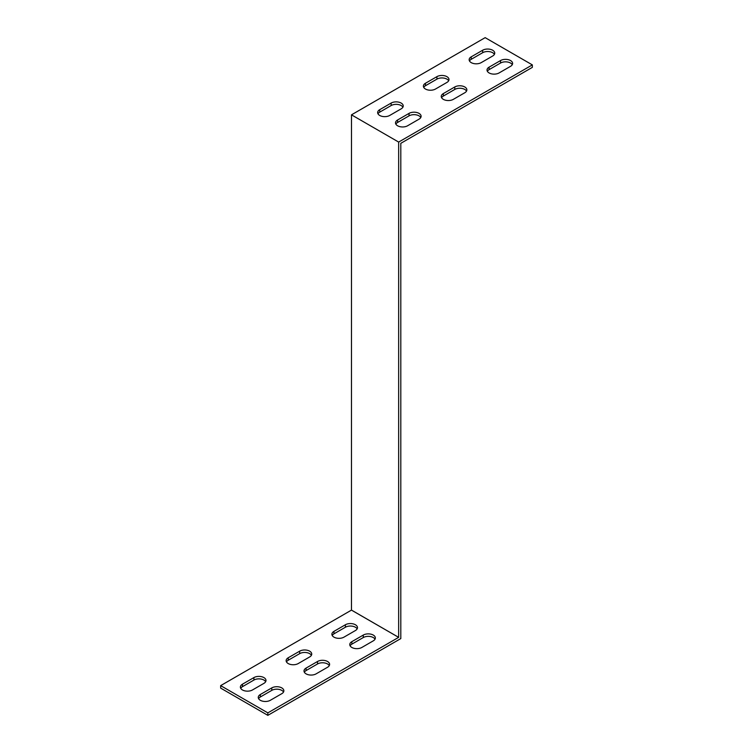 <?xml version="1.0" encoding="UTF-8"?>
<svg xmlns="http://www.w3.org/2000/svg" width="753" height="753" viewBox="0 0 753 753"><rect width="100%" height="100%" fill="white"/><g stroke="black" fill="none" stroke-linecap="round" stroke-linejoin="round"><path stroke-width="1.13" d="M532.343 64.89L485.158 37.65L351.482 114.833L351.463 610.099L398.648 637.339L398.657 142.072L532.343 64.89L532.343 67.365L400.803 143.324L400.803 638.582L267.842 715.35L267.842 712.875L220.657 685.635L351.463 610.118L398.648 637.358L267.842 712.875M267.842 715.35L220.657 688.11L220.657 685.635M351.482 610.09L398.648 637.358M499.098 72.937L510.534 66.33A7.078 4.085 0 0 0 512.614 63.45A7.078 4.085 0 0 0 508.237 59.666A7.078 4.085 0 0 0 500.529 60.56L489.092 67.158A7.078 4.085 0 0 0 487.022 70.048A7.078 4.085 0 0 0 491.389 73.822A7.078 4.085 0 0 0 499.098 72.937M407.599 125.77L419.035 119.162A7.078 4.085 0 0 0 421.106 116.273A7.078 4.085 0 0 0 416.738 112.498A7.078 4.085 0 0 0 409.03 113.383L397.584 119.991A7.078 4.085 0 0 0 395.513 122.88A7.078 4.085 0 0 0 399.881 126.655A7.078 4.085 0 0 0 407.599 125.77M391.155 103.067L379.719 109.674A7.078 4.085 0 0 0 377.648 112.564A7.078 4.085 0 0 0 382.016 116.338A7.078 4.085 0 0 0 389.725 115.444L401.161 108.846A7.078 4.085 0 0 0 403.231 105.957A7.078 4.085 0 0 0 398.864 102.182A7.078 4.085 0 0 0 391.155 103.067L391.155 105.542L379.719 112.15A7.078 4.085 0 0 0 377.978 113.797M453.344 99.349L464.789 92.751A7.078 4.085 0 0 0 466.86 89.861A7.078 4.085 0 0 0 462.493 86.087A7.078 4.085 0 0 0 454.774 86.972L443.338 93.57A7.078 4.085 0 0 0 441.267 96.459A7.078 4.085 0 0 0 445.635 100.234A7.078 4.085 0 0 0 453.344 99.349M436.909 76.655L425.464 83.254A7.078 4.085 0 0 0 423.393 86.143A7.078 4.085 0 0 0 427.76 89.918A7.078 4.085 0 0 0 435.479 89.033L446.915 82.435A7.078 4.085 0 0 0 448.986 79.545A7.078 4.085 0 0 0 444.618 75.771A7.078 4.085 0 0 0 436.909 76.655L436.909 79.131L425.464 85.729A7.078 4.085 0 0 0 423.732 87.386M482.654 50.235L471.218 56.842A7.078 4.085 0 0 0 469.147 59.732A7.078 4.085 0 0 0 473.515 63.506A7.078 4.085 0 0 0 481.223 62.621L492.669 56.014A7.078 4.085 0 0 0 494.74 53.124A7.078 4.085 0 0 0 490.372 49.35A7.078 4.085 0 0 0 482.654 50.235L482.654 52.71L471.218 59.318A7.078 4.085 0 0 0 469.477 60.965M351.482 114.833L398.657 142.072M512.275 64.683A7.078 4.085 0 0 0 500.529 63.036L489.092 69.634A7.078 4.085 0 0 0 487.351 71.29M420.776 117.515A7.078 4.085 0 0 0 409.03 115.858L397.584 122.466A7.078 4.085 0 0 0 395.852 124.113M402.902 107.19A7.078 4.085 0 0 0 391.155 105.542M466.531 91.094A7.078 4.085 0 0 0 454.774 89.447L443.338 96.055A7.078 4.085 0 0 0 441.597 97.702M448.656 80.778A7.078 4.085 0 0 0 436.909 79.131M494.401 54.367A7.078 4.085 0 0 0 482.654 52.71M253.902 677.587L242.466 684.185A7.078 4.085 0 0 0 240.386 687.075A7.078 4.085 0 0 0 244.763 690.849A7.078 4.085 0 0 0 252.471 689.964L263.908 683.366A7.078 4.085 0 0 0 265.978 680.477A7.078 4.085 0 0 0 261.611 676.702A7.078 4.085 0 0 0 253.902 677.587L253.902 680.063L242.466 686.67A7.078 4.085 0 0 0 240.725 688.317M316.091 673.869L327.536 667.271A7.078 4.085 0 0 0 329.607 664.381A7.078 4.085 0 0 0 325.24 660.607A7.078 4.085 0 0 0 317.521 661.492L306.085 668.09A7.078 4.085 0 0 0 304.014 670.979A7.078 4.085 0 0 0 308.382 674.754A7.078 4.085 0 0 0 316.091 673.869M299.656 651.176L288.211 657.774A7.078 4.085 0 0 0 286.14 660.663A7.078 4.085 0 0 0 290.507 664.438A7.078 4.085 0 0 0 298.226 663.553L309.662 656.945A7.078 4.085 0 0 0 311.733 654.056A7.078 4.085 0 0 0 307.365 650.281A7.078 4.085 0 0 0 299.656 651.176L299.656 653.651L288.211 660.249A7.078 4.085 0 0 0 286.469 661.906M361.845 647.458L373.281 640.85A7.078 4.085 0 0 0 375.352 637.96A7.078 4.085 0 0 0 370.984 634.186A7.078 4.085 0 0 0 363.275 635.071L351.839 641.678A7.078 4.085 0 0 0 349.769 644.568A7.078 4.085 0 0 0 354.136 648.342A7.078 4.085 0 0 0 361.845 647.458M345.401 624.755L333.965 631.362A7.078 4.085 0 0 0 331.894 634.252A7.078 4.085 0 0 0 336.262 638.026A7.078 4.085 0 0 0 343.97 637.142L355.416 630.534A7.078 4.085 0 0 0 357.487 627.644A7.078 4.085 0 0 0 353.119 623.87A7.078 4.085 0 0 0 345.401 624.755L345.401 627.23L333.965 633.838A7.078 4.085 0 0 0 332.224 635.485M270.346 700.29L281.782 693.682A7.078 4.085 0 0 0 283.853 690.793A7.078 4.085 0 0 0 279.485 687.018A7.078 4.085 0 0 0 271.777 687.903L260.331 694.511A7.078 4.085 0 0 0 258.26 697.4A7.078 4.085 0 0 0 262.628 701.175A7.078 4.085 0 0 0 270.346 700.29M265.649 681.71A7.078 4.085 0 0 0 253.902 680.063M329.268 665.614A7.078 4.085 0 0 0 317.521 663.967L306.085 670.565A7.078 4.085 0 0 0 304.344 672.222M311.403 655.298A7.078 4.085 0 0 0 299.656 653.651M375.022 639.203A7.078 4.085 0 0 0 363.275 637.556L351.839 644.154A7.078 4.085 0 0 0 350.098 645.81M357.148 628.887A7.078 4.085 0 0 0 345.401 627.23M283.523 692.035A7.078 4.085 0 0 0 271.777 690.379L260.331 696.986A7.078 4.085 0 0 0 258.599 698.633M471.218 59.318L471.218 56.842M425.464 85.729L425.464 83.254M443.338 96.055L443.338 93.57M454.774 89.447L454.774 86.972M379.719 112.15L379.719 109.674M397.584 122.466L397.584 119.991M409.03 115.858L409.03 113.383M260.331 696.986L260.331 694.511M271.777 690.379L271.777 687.903M333.965 633.838L333.965 631.362M351.839 644.154L351.839 641.678M363.275 637.556L363.275 635.071M489.092 69.634L489.092 67.158M500.529 63.036L500.529 60.56M288.211 660.249L288.211 657.774M306.085 670.565L306.085 668.09M317.521 663.967L317.521 661.492M242.466 686.67L242.466 684.185"/></g></svg>
